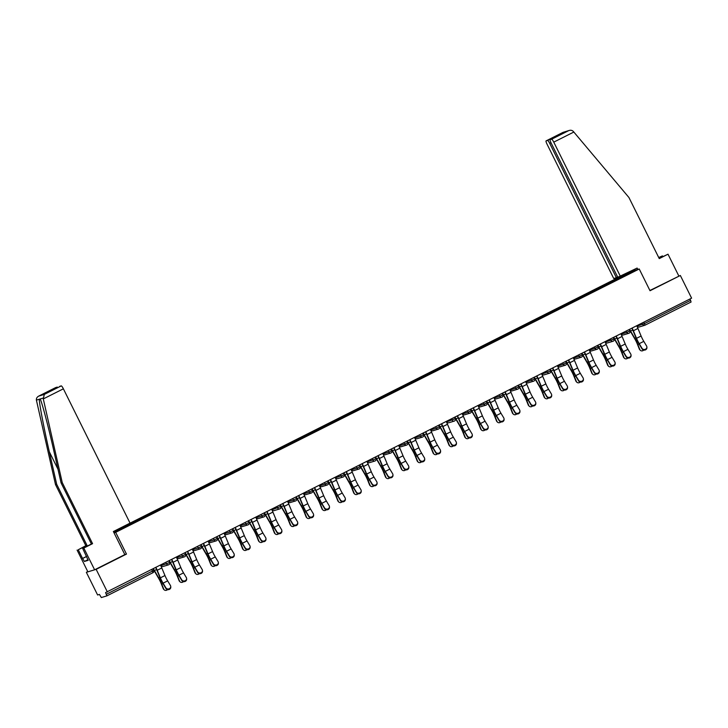 <?xml version="1.0" encoding="UTF-8"?>
<svg xmlns="http://www.w3.org/2000/svg" width="728" height="728" viewBox="0 0 728 728"><rect width="100%" height="100%" fill="white"/><g stroke="black" fill="none" stroke-linecap="round" stroke-linejoin="round"><path stroke-width="1.09" d="M87.77 571.598L86.35 572.308L97.607 594.985L99.436 594.43L101.329 597.552L106.87 595.877L105.578 592.574L691.6 298.161L680.343 275.484L649.904 290.49M86.35 572.308L96.151 569.341L126.472 554.09L115.67 532.341L639.23 268.987L629.429 271.954L113.377 531.54L130.048 523.123L63.382 388.816L43.298 398.917L44.308 394.403L61.252 385.886A3.467 0.61 63.3 0 1 63.382 388.816M115.67 532.341L114.023 532.841M113.823 532.441L141.041 519.046M113.632 532.05L137.101 520.147L137.446 520.857M138.02 520.565L137.101 520.147M137.61 519.992L152.971 512.157L153.317 512.867M153.899 512.585L152.971 512.157M153.481 512.002L168.841 504.176L169.187 504.886M169.77 504.595L168.841 504.176M169.351 504.022L184.712 496.196L185.067 496.905M185.64 496.614L184.712 496.196M185.221 496.041L200.582 488.206L200.937 488.916M201.51 488.634L200.582 488.206M201.092 488.051L216.453 480.225L216.808 480.935M217.381 480.644L216.453 480.225M216.962 480.07L232.323 472.245L232.678 472.954M233.251 472.663L232.323 472.245M232.833 472.09L248.193 464.255L248.548 464.964M249.122 464.682L248.193 464.255M248.703 464.109L264.064 456.274L264.419 456.984M264.992 456.693L264.064 456.274M264.582 456.119L279.943 448.293L280.289 449.003M280.871 448.712L279.943 448.293M280.453 448.139L295.814 440.313L296.159 441.013M296.742 440.731L295.814 440.313M296.323 440.158L311.684 432.323L312.039 433.033M312.612 432.741L311.684 432.323M312.194 432.168L327.555 424.342L327.909 425.052M328.483 424.761L327.555 424.342M328.064 424.187L343.425 416.361L343.78 417.071M344.353 416.78L343.425 416.361M343.935 416.207L359.295 408.372L359.65 409.081M360.224 408.79L359.295 408.372M359.805 408.217L375.166 400.391L375.521 401.101M376.094 400.81L375.166 400.391M375.675 400.236L391.036 392.41L391.391 393.12M391.964 392.829L391.036 392.41M391.546 392.256L406.916 384.42L407.261 385.13M407.835 384.839L406.916 384.42M407.425 384.266L422.786 376.44L423.132 377.149M423.714 376.858L422.786 376.44M423.296 376.285L438.656 368.459L439.002 369.169M439.585 368.878L438.656 368.459M439.166 368.304L454.527 360.469L454.882 361.179M455.455 360.888L454.527 360.469M455.036 360.315L470.397 352.489L470.752 353.198M471.325 352.907L470.397 352.489M470.907 352.334L486.268 344.508L486.623 345.218M487.196 344.926L486.268 344.508M486.777 344.353L502.138 336.518L502.493 337.228M503.066 336.946L502.138 336.518M502.648 336.363L518.008 328.537L518.363 329.247M518.937 328.956L518.008 328.537M518.518 328.383L533.879 320.557L534.234 321.266M534.807 320.975L533.879 320.557M534.388 320.402L549.758 312.567L550.104 313.277M550.687 312.995L549.758 312.567M550.268 312.412L565.629 304.586L565.975 305.296M566.557 305.005L565.629 304.586M566.138 304.431L581.499 296.605L581.854 297.315M582.427 297.024L581.499 296.605M582.009 296.451L597.37 288.616L597.724 289.325M598.298 289.043L597.37 288.616M597.879 288.461L613.24 280.635L613.595 281.345M614.168 281.054L613.24 280.635M613.75 280.48L630.284 272.163L633.697 271.135L617.189 279.534M141.014 518.955L617.162 279.452M144.18 517.371L143.816 516.871M160.051 509.382L159.687 508.881M175.921 501.401L175.557 500.9M191.792 493.42L191.428 492.92M207.662 485.43L207.298 484.93M223.532 477.45L223.168 476.949M239.403 469.469L239.039 468.969M255.273 461.479L254.909 460.979M271.144 453.499L270.78 452.998M287.023 445.518L286.659 445.017M302.894 437.528L302.529 437.028M318.764 429.547L318.4 429.047M334.634 421.567L334.27 421.066M350.505 413.577L350.141 413.085M366.375 405.596L366.011 405.096M382.246 397.615L381.882 397.115M398.116 389.626L397.752 389.134M413.986 381.645L413.631 381.144M429.866 373.664L429.502 373.164M445.736 365.684L445.372 365.183M461.607 357.694L461.243 357.193M477.477 349.713L477.113 349.213M493.347 341.732L492.983 341.232M509.218 333.743L508.854 333.242M525.088 325.762L524.724 325.261M540.959 317.781L540.595 317.281M556.838 309.791L556.474 309.291M572.709 301.811L572.345 301.31M588.579 293.83L588.215 293.329M604.449 285.84L604.085 285.34M643.825 322.195L644.498 323.56L690.59 300.373L689.917 299.008M690.59 300.373L691.063 302.02L644.981 325.198A1.738 1.711 -106.9 0 1 642.678 324.415L642.032 323.096M630.13 272.927L630.284 272.163M96.151 569.341L107.407 592.019M639.23 268.987L650.022 290.736L680.343 275.484M128.301 525.352L127.937 524.852M126.472 554.09L124.816 554.59L113.368 531.513M646.883 346.938L646.928 347.575A2.603 2.357 175.5 0 1 642.05 348.93L641.996 348.293A2.603 2.357 -4.5 0 0 646.883 346.938A2.603 2.357 -4.5 0 0 646.573 345.991L643.798 341.359A7.753 1.356 63.3 0 1 642.223 338.484A7.753 1.356 63.3 0 1 641.104 336.027L637.946 328.455A9.255 1.611 -116.7 0 0 636.727 325.762M641.996 348.293L639.22 343.661A7.753 1.356 63.3 0 1 637.646 340.786A7.753 1.356 63.3 0 1 636.527 338.329L633.369 330.758A9.255 1.611 -116.7 0 0 632.15 328.064M631.913 328.182A7.753 1.356 63.3 0 1 632.896 330.366L636.054 337.929A9.255 1.611 -116.7 0 0 637.391 340.859A9.255 1.611 -116.7 0 0 639.266 344.299L642.05 348.93M629.647 329.329A7.753 1.356 -116.7 0 0 630.594 331.058L634.798 338.311A9.255 1.611 63.3 0 1 636.336 341.177A9.255 1.611 63.3 0 1 637.919 344.708L639.857 349.595A2.603 2.293 134.1 0 0 640.34 350.314L639.83 349.813A2.603 2.293 -45.9 0 1 639.348 349.094L637.41 344.217A7.753 1.356 -116.7 0 0 636.081 341.259A7.753 1.356 -116.7 0 0 634.789 338.857L630.585 331.604A9.255 1.611 63.3 0 1 629.411 329.447M640.34 350.314A2.603 2.293 134.1 0 0 643.752 350.086M662.789 256.593L662.444 255.892L658.813 257.712M662.444 255.892L658.722 257.53M620.438 276.449L553.762 142.142A3.467 0.61 -116.7 0 0 551.633 139.212L550.15 139.667A3.467 0.61 -116.7 0 0 550.131 139.667A3.467 0.61 -116.7 0 0 551.096 142.943L617.772 277.259L637.127 268.059L637.801 269.424M551.633 139.212L568.577 130.694C570.434 129.948 571.999 130.176 573.282 131.386L628.928 197.506L659.259 258.604L668.013 254.199L659.168 258.422M668.013 254.199L678.805 275.948M547.574 140.44L546.091 140.895A3.467 0.61 -116.7 0 0 546.073 140.895A3.467 0.61 -116.7 0 0 547.047 144.18L613.713 278.487L616.379 277.677L549.713 143.371A3.467 0.61 -116.7 0 0 547.574 140.44L559.787 134.298L558.813 135.299M617.663 277.031L616.379 277.677M563.026 132.369L569.214 130.448L563.026 132.369L546.091 140.895L563.108 132.332M87.906 559.705L84.421 561.461L88.206 560.314L82.664 548.412L91.41 544.007L61.079 482.91L53.726 450.414C48.558 427.309 41.815 401.719 40.167 398.971L39.321 399.226C39.048 402.548 44.026 428.683 49.313 451.751L56.675 484.247L86.996 545.345L78.251 549.749L82.564 558.449L86.632 556.401M61.079 482.91L62.235 482.564L92.565 543.661L83.82 548.057L94.613 569.806L124.825 554.609M43.298 398.917L62.235 482.564M82.664 548.412L83.82 548.057M91.41 544.007L92.565 543.661M55.665 387.578A3.467 0.61 63.3 0 1 55.683 387.569A3.467 0.61 63.3 0 1 55.701 387.569L57.194 387.114A3.467 0.61 63.3 0 1 57.649 387.396M84.421 561.461L82.564 558.449M44.308 394.403L38.648 396.141L55.683 387.569L38.766 396.087C37.01 397.042 36.218 398.38 36.4 400.109L55.51 484.602L85.84 545.7L78.251 549.749M77.095 550.095L87.888 571.844L94.613 569.806M85.84 545.7L86.996 545.345M55.51 484.602L56.675 484.247M59.742 386.341L59.76 386.331A3.467 0.61 63.3 0 1 59.76 386.331A3.467 0.61 63.3 0 1 59.742 386.341L61.252 385.886M43.089 398.089L36.4 400.109M86.65 556.456L82.883 558.349M47.802 392.346L44.981 393.257L57.194 387.114M631.012 354.918L631.058 355.555A2.603 2.357 175.5 0 1 626.18 356.911L626.125 356.274A2.603 2.357 -4.5 0 0 631.012 354.918A2.603 2.357 -4.5 0 0 630.703 353.972L627.927 349.349A7.753 1.356 63.3 0 1 626.353 346.464A7.753 1.356 63.3 0 1 625.234 344.007L622.076 336.445A9.255 1.611 -116.7 0 0 620.857 333.752M626.125 356.274L623.35 351.651A7.753 1.356 63.3 0 1 621.776 348.767A7.753 1.356 63.3 0 1 620.656 346.319L617.499 338.748A9.255 1.611 -116.7 0 0 616.279 336.054M616.043 336.172A7.753 1.356 63.3 0 1 617.025 338.347L620.183 345.918A9.255 1.611 -116.7 0 0 621.521 348.839A9.255 1.611 -116.7 0 0 623.395 352.288L626.18 356.911M615.142 362.908L615.187 363.545A2.603 2.357 175.5 0 1 610.301 364.901L610.255 364.264A2.603 2.357 -4.5 0 0 615.142 362.908A2.603 2.357 -4.5 0 0 614.832 361.962L612.057 357.33A7.753 1.356 63.3 0 1 610.483 354.445A7.753 1.356 63.3 0 1 609.363 351.997L606.206 344.426A9.255 1.611 -116.7 0 0 604.986 341.732M610.255 364.264L607.48 359.632A7.753 1.356 63.3 0 1 605.905 356.747A7.753 1.356 63.3 0 1 604.786 354.299L601.628 346.728A9.255 1.611 -116.7 0 0 600.4 344.035M600.172 344.153A7.753 1.356 63.3 0 1 601.155 346.328L604.313 353.899A9.255 1.611 -116.7 0 0 605.65 356.829A9.255 1.611 -116.7 0 0 607.525 360.269L610.301 364.901M599.262 370.889L599.317 371.526A2.603 2.357 175.5 0 1 594.43 372.882L594.385 372.245A2.603 2.357 -4.5 0 0 599.262 370.889A2.603 2.357 -4.5 0 0 598.962 369.942L596.187 365.31A7.753 1.356 63.3 0 1 594.612 362.426A7.753 1.356 63.3 0 1 593.493 359.978L590.335 352.407A9.255 1.611 -116.7 0 0 589.107 349.713M594.385 372.245L591.6 367.613A7.753 1.356 63.3 0 1 590.035 364.737A7.753 1.356 63.3 0 1 588.916 362.28L585.758 354.709A9.255 1.611 -116.7 0 0 584.529 352.015M584.293 352.134A7.753 1.356 63.3 0 1 585.285 354.318L588.442 361.88A9.255 1.611 -116.7 0 0 589.78 364.81A9.255 1.611 -116.7 0 0 591.655 368.25L594.43 372.882M583.392 378.869L583.447 379.506A2.603 2.357 175.5 0 1 578.56 380.862L578.514 380.225A2.603 2.357 -4.5 0 0 583.392 378.869A2.603 2.357 -4.5 0 0 583.092 377.923L580.307 373.3A7.753 1.356 63.3 0 1 578.742 370.416A7.753 1.356 63.3 0 1 577.623 367.959L574.465 360.396A9.255 1.611 -116.7 0 0 573.236 357.703M578.514 380.225L575.73 375.603A7.753 1.356 63.3 0 1 574.165 372.718A7.753 1.356 63.3 0 1 573.036 370.261L569.888 362.699A9.255 1.611 -116.7 0 0 568.659 360.005M568.422 360.123A7.753 1.356 63.3 0 1 569.414 362.298L572.563 369.87A9.255 1.611 -116.7 0 0 573.91 372.791A9.255 1.611 -116.7 0 0 575.784 376.24L578.56 380.862M567.521 386.859L567.576 387.496A2.603 2.357 175.5 0 1 562.689 388.852L562.644 388.215A2.603 2.357 -4.5 0 0 567.521 386.859A2.603 2.357 -4.5 0 0 567.221 385.913L564.437 381.281A7.753 1.356 63.3 0 1 562.871 378.396A7.753 1.356 63.3 0 1 561.743 375.948L558.594 368.377A9.255 1.611 -116.7 0 0 557.366 365.684M562.644 388.215L559.859 383.583A7.753 1.356 63.3 0 1 558.294 380.699A7.753 1.356 63.3 0 1 557.166 378.251L554.017 370.679A9.255 1.611 -116.7 0 0 552.789 367.986M552.552 368.104A7.753 1.356 63.3 0 1 553.544 370.279L556.692 377.85A9.255 1.611 -116.7 0 0 558.039 380.78A9.255 1.611 -116.7 0 0 559.914 384.22L562.689 388.852M613.777 337.31A7.753 1.356 -116.7 0 0 614.723 339.048L618.927 346.3A9.255 1.611 63.3 0 1 620.465 349.167A9.255 1.611 63.3 0 1 622.049 352.698L623.987 357.575A2.603 2.293 134.1 0 0 624.469 358.294L623.96 357.794A2.603 2.293 -45.9 0 1 623.477 357.075L621.539 352.197A7.753 1.356 -116.7 0 0 620.211 349.24A7.753 1.356 -116.7 0 0 618.918 346.837L614.714 339.585A9.255 1.611 63.3 0 1 613.54 337.428M624.469 358.294A2.603 2.293 134.1 0 0 627.873 358.067M597.897 345.29A7.753 1.356 -116.7 0 0 598.853 347.029L603.057 354.281A9.255 1.611 63.3 0 1 604.595 357.148A9.255 1.611 63.3 0 1 606.178 360.679L608.117 365.556A2.603 2.293 134.1 0 0 608.599 366.275L608.08 365.784A2.603 2.293 -45.9 0 1 607.607 365.065L605.66 360.178A7.753 1.356 -116.7 0 0 604.34 357.221A7.753 1.356 -116.7 0 0 603.048 354.827L598.844 347.575A9.255 1.611 63.3 0 1 597.67 345.409M608.599 366.275A2.603 2.293 134.1 0 0 612.002 366.048M582.027 353.28A7.753 1.356 -116.7 0 0 582.982 355.009L587.187 362.262A9.255 1.611 63.3 0 1 588.715 365.128A9.255 1.611 63.3 0 1 590.308 368.659L592.246 373.546A2.603 2.293 134.1 0 0 592.729 374.265L592.21 373.764A2.603 2.293 -45.9 0 1 591.737 373.045L589.789 368.168A7.753 1.356 -116.7 0 0 588.461 365.21A7.753 1.356 -116.7 0 0 587.178 362.808L582.973 355.555A9.255 1.611 63.3 0 1 581.799 353.399M592.729 374.265A2.603 2.293 134.1 0 0 596.132 374.037M566.157 361.261A7.753 1.356 -116.7 0 0 567.112 362.999L571.307 370.243A9.255 1.611 63.3 0 1 572.845 373.118A9.255 1.611 63.3 0 1 574.438 376.649L576.376 381.527A2.603 2.293 134.1 0 0 576.858 382.246L576.339 381.745A2.603 2.293 -45.9 0 1 575.866 381.026L573.919 376.149A7.753 1.356 -116.7 0 0 572.59 373.191A7.753 1.356 -116.7 0 0 571.307 370.789L567.103 363.536A9.255 1.611 63.3 0 1 565.92 361.379M576.858 382.246A2.603 2.293 134.1 0 0 580.261 382.018M550.286 369.242A7.753 1.356 -116.7 0 0 551.233 370.98L555.437 378.232A9.255 1.611 63.3 0 1 556.975 381.099A9.255 1.611 63.3 0 1 558.558 384.63L560.505 389.507A2.603 2.293 134.1 0 0 560.979 390.226L560.469 389.735A2.603 2.293 -45.9 0 1 559.996 389.016L558.048 384.129A7.753 1.356 -116.7 0 0 556.72 381.172A7.753 1.356 -116.7 0 0 555.437 378.769L551.233 371.526A9.255 1.611 63.3 0 1 550.05 369.36M560.979 390.226A2.603 2.293 134.1 0 0 564.391 389.999M551.651 394.84L551.706 395.477A2.603 2.357 175.5 0 1 546.819 396.833L546.764 396.196A2.603 2.357 -4.5 0 0 551.651 394.84A2.603 2.357 -4.5 0 0 551.351 393.894L548.566 389.262A7.753 1.356 63.3 0 1 547.001 386.377A7.753 1.356 63.3 0 1 545.873 383.929L542.724 376.358A9.255 1.611 -116.7 0 0 541.495 373.664M546.764 396.196L543.989 391.564A7.753 1.356 63.3 0 1 542.415 388.688A7.753 1.356 63.3 0 1 541.295 386.231L538.138 378.66A9.255 1.611 -116.7 0 0 536.918 375.966M536.682 376.085A7.753 1.356 63.3 0 1 537.673 378.26L540.822 385.831A9.255 1.611 -116.7 0 0 542.16 388.761A9.255 1.611 -116.7 0 0 544.043 392.201L546.819 396.833M534.416 377.231A7.753 1.356 -116.7 0 0 535.362 378.96L539.566 386.213A9.255 1.611 63.3 0 1 541.104 389.08A9.255 1.611 63.3 0 1 542.688 392.61L544.635 397.497A2.603 2.293 134.1 0 0 545.108 398.216L544.599 397.716A2.603 2.293 -45.9 0 1 544.116 396.997L542.178 392.119A7.753 1.356 -116.7 0 0 540.849 389.161A7.753 1.356 -116.7 0 0 539.566 386.759L535.362 379.506A9.255 1.611 63.3 0 1 534.179 377.35M545.108 398.216A2.603 2.293 134.1 0 0 548.521 397.989M535.781 402.821L535.826 403.458A2.603 2.357 175.5 0 1 530.949 404.814L530.894 404.176A2.603 2.357 -4.5 0 0 535.781 402.821A2.603 2.357 -4.5 0 0 535.471 401.874L532.696 397.251A7.753 1.356 63.3 0 1 531.121 394.367A7.753 1.356 63.3 0 1 530.002 391.91L526.845 384.348A9.255 1.611 -116.7 0 0 525.625 381.654M530.894 404.176L528.119 399.554A7.753 1.356 63.3 0 1 526.544 396.669A7.753 1.356 63.3 0 1 525.425 394.212L522.267 386.65A9.255 1.611 -116.7 0 0 521.048 383.956M520.811 384.075A7.753 1.356 63.3 0 1 521.794 386.25L524.952 393.821A9.255 1.611 -116.7 0 0 526.289 396.742A9.255 1.611 -116.7 0 0 528.173 400.191L530.949 404.814M518.545 385.212A7.753 1.356 -116.7 0 0 519.492 386.941L523.696 394.194A9.255 1.611 63.3 0 1 525.234 397.069A9.255 1.611 63.3 0 1 526.817 400.6L528.765 405.478A2.603 2.293 134.1 0 0 529.238 406.197L528.728 405.696A2.603 2.293 -45.9 0 1 528.246 404.977L526.308 400.1A7.753 1.356 -116.7 0 0 524.979 397.142A7.753 1.356 -116.7 0 0 523.696 394.74L519.492 387.487A9.255 1.611 63.3 0 1 518.309 385.33M529.238 406.197A2.603 2.293 134.1 0 0 532.65 405.969M519.91 410.81L519.956 411.447A2.603 2.357 175.5 0 1 515.078 412.803L515.024 412.166A2.603 2.357 -4.5 0 0 519.91 410.81A2.603 2.357 -4.5 0 0 519.601 409.864L516.825 405.232A7.753 1.356 63.3 0 1 515.251 402.347A7.753 1.356 63.3 0 1 514.132 399.899L510.974 392.328A9.255 1.611 -116.7 0 0 509.755 389.635M515.024 412.166L512.248 407.534A7.753 1.356 63.3 0 1 510.674 404.65A7.753 1.356 63.3 0 1 509.555 402.202L506.397 394.631A9.255 1.611 -116.7 0 0 505.177 391.937M504.941 392.055A7.753 1.356 63.3 0 1 505.924 394.23L509.081 401.801A9.255 1.611 -116.7 0 0 510.419 404.732A9.255 1.611 -116.7 0 0 512.294 408.171L515.078 412.803M502.675 393.193A7.753 1.356 -116.7 0 0 503.621 394.931L507.825 402.184A9.255 1.611 63.3 0 1 509.363 405.05A9.255 1.611 63.3 0 1 510.947 408.581L512.894 413.459A2.603 2.293 134.1 0 0 513.367 414.177L512.858 413.686A2.603 2.293 -45.9 0 1 512.375 412.967L510.437 408.08A7.753 1.356 -116.7 0 0 509.109 405.123A7.753 1.356 -116.7 0 0 507.816 402.721L503.621 395.468A9.255 1.611 63.3 0 1 502.438 393.311M513.367 414.177A2.603 2.293 134.1 0 0 516.78 413.95M504.04 418.791L504.085 419.428A2.603 2.357 175.5 0 1 499.208 420.784L499.153 420.147A2.603 2.357 -4.5 0 0 504.04 418.791A2.603 2.357 -4.5 0 0 503.73 417.845L500.955 413.213A7.753 1.356 63.3 0 1 499.381 410.328A7.753 1.356 63.3 0 1 498.261 407.88L495.104 400.309A9.255 1.611 -116.7 0 0 493.884 397.615M499.153 420.147L496.378 415.515A7.753 1.356 63.3 0 1 494.803 412.63A7.753 1.356 63.3 0 1 493.684 410.183L490.526 402.611A9.255 1.611 -116.7 0 0 489.307 399.918M489.07 400.036A7.753 1.356 63.3 0 1 490.053 402.211L493.211 409.782A9.255 1.611 -116.7 0 0 494.549 412.712A9.255 1.611 -116.7 0 0 496.423 416.152L499.208 420.784M486.805 401.183A7.753 1.356 -116.7 0 0 487.751 402.912L491.955 410.164A9.255 1.611 63.3 0 1 493.493 413.031A9.255 1.611 63.3 0 1 495.076 416.562L497.015 421.448A2.603 2.293 134.1 0 0 497.497 422.158L496.987 421.667A2.603 2.293 -45.9 0 1 496.505 420.948L494.567 416.07A7.753 1.356 -116.7 0 0 493.238 413.113A7.753 1.356 -116.7 0 0 491.946 410.71L487.742 403.458A9.255 1.611 63.3 0 1 486.568 401.301M497.497 422.158A2.603 2.293 134.1 0 0 500.9 421.94M488.17 426.772L488.215 427.409A2.603 2.357 175.5 0 1 483.328 428.765L483.283 428.128A2.603 2.357 -4.5 0 0 488.17 426.772A2.603 2.357 -4.5 0 0 487.86 425.825L485.085 421.203A7.753 1.356 63.3 0 1 483.51 418.318A7.753 1.356 63.3 0 1 482.391 415.861L479.233 408.29A9.255 1.611 -116.7 0 0 478.014 405.596M483.283 428.128L480.507 423.505A7.753 1.356 63.3 0 1 478.933 420.62A7.753 1.356 63.3 0 1 477.814 418.163L474.656 410.601A9.255 1.611 -116.7 0 0 473.428 407.908M473.2 408.026A7.753 1.356 63.3 0 1 474.183 410.201L477.34 417.772A9.255 1.611 -116.7 0 0 478.678 420.693A9.255 1.611 -116.7 0 0 480.553 424.142L483.328 428.765M470.934 409.163A7.753 1.356 -116.7 0 0 471.88 410.892L476.085 418.145A9.255 1.611 63.3 0 1 477.623 421.021A9.255 1.611 63.3 0 1 479.206 424.551L481.144 429.429A2.603 2.293 134.1 0 0 481.627 430.148L481.117 429.647A2.603 2.293 -45.9 0 1 480.635 428.929L478.696 424.051A7.753 1.356 -116.7 0 0 477.368 421.093A7.753 1.356 -116.7 0 0 476.076 418.691L471.871 411.438A9.255 1.611 63.3 0 1 470.697 409.282M481.627 430.148A2.603 2.293 134.1 0 0 485.03 429.92M472.29 434.762L472.345 435.399A2.603 2.357 175.5 0 1 467.458 436.755L467.412 436.118A2.603 2.357 -4.5 0 0 472.29 434.762A2.603 2.357 -4.5 0 0 471.99 433.815L469.214 429.183A7.753 1.356 63.3 0 1 467.64 426.299A7.753 1.356 63.3 0 1 466.521 423.851L463.363 416.279A9.255 1.611 -116.7 0 0 462.134 413.586M467.412 436.118L464.637 431.486A7.753 1.356 63.3 0 1 463.063 428.601A7.753 1.356 63.3 0 1 461.943 426.153L458.786 418.582A9.255 1.611 -116.7 0 0 457.557 415.888M457.33 416.007A7.753 1.356 63.3 0 1 458.312 418.181L461.47 425.753A9.255 1.611 -116.7 0 0 462.808 428.683A9.255 1.611 -116.7 0 0 464.682 432.123L467.458 436.755M455.055 417.144A7.753 1.356 -116.7 0 0 456.01 418.882L460.214 426.135A9.255 1.611 63.3 0 1 461.752 429.001A9.255 1.611 63.3 0 1 463.336 432.532L465.274 437.41A2.603 2.293 134.1 0 0 465.756 438.129L465.238 437.637A2.603 2.293 -45.9 0 1 464.764 436.918L462.817 432.032A7.753 1.356 -116.7 0 0 461.497 429.074A7.753 1.356 -116.7 0 0 460.205 426.672L456.001 419.419A9.255 1.611 63.3 0 1 454.827 417.262M465.756 438.129A2.603 2.293 134.1 0 0 469.16 437.901M456.42 442.742L456.474 443.379A2.603 2.357 175.5 0 1 451.588 444.735L451.542 444.098A2.603 2.357 -4.5 0 0 456.42 442.742A2.603 2.357 -4.5 0 0 456.119 441.796L453.344 437.164A7.753 1.356 63.3 0 1 451.769 434.279A7.753 1.356 63.3 0 1 450.65 431.831L447.493 424.26A9.255 1.611 -116.7 0 0 446.264 421.567M451.542 444.098L448.757 439.466A7.753 1.356 63.3 0 1 447.192 436.582A7.753 1.356 63.3 0 1 446.064 434.134L442.915 426.562A9.255 1.611 -116.7 0 0 441.687 423.869M441.45 423.987A7.753 1.356 63.3 0 1 442.442 426.162L445.6 433.733A9.255 1.611 -116.7 0 0 446.937 436.664A9.255 1.611 -116.7 0 0 448.812 440.103L451.588 444.735M439.184 425.125A7.753 1.356 -116.7 0 0 440.14 426.863L444.335 434.115A9.255 1.611 63.3 0 1 445.873 436.982A9.255 1.611 63.3 0 1 447.465 440.513L449.404 445.399A2.603 2.293 134.1 0 0 449.886 446.109L449.367 445.618A2.603 2.293 -45.9 0 1 448.894 444.899L446.947 440.021A7.753 1.356 -116.7 0 0 445.618 437.064A7.753 1.356 -116.7 0 0 444.335 434.661L440.131 427.409A9.255 1.611 63.3 0 1 438.957 425.243M449.886 446.109A2.603 2.293 134.1 0 0 453.289 445.891M440.549 450.723L440.604 451.36A2.603 2.357 175.5 0 1 435.717 452.716L435.672 452.079A2.603 2.357 -4.5 0 0 440.549 450.723A2.603 2.357 -4.5 0 0 440.249 449.777L437.464 445.154A7.753 1.356 63.3 0 1 435.899 442.269A7.753 1.356 63.3 0 1 434.771 439.812L431.622 432.241A9.255 1.611 -116.7 0 0 430.394 429.547M435.672 452.079L432.887 447.456A7.753 1.356 63.3 0 1 431.322 444.571A7.753 1.356 63.3 0 1 430.193 442.114L427.045 434.552A9.255 1.611 -116.7 0 0 425.816 431.859M425.58 431.968A7.753 1.356 63.3 0 1 426.572 434.152L429.72 441.723A9.255 1.611 -116.7 0 0 431.067 444.644A9.255 1.611 -116.7 0 0 432.942 448.093L435.717 452.716M423.314 433.115A7.753 1.356 -116.7 0 0 424.269 434.844L428.464 442.096A9.255 1.611 63.3 0 1 430.002 444.963A9.255 1.611 63.3 0 1 431.586 448.494L433.533 453.38A2.603 2.293 134.1 0 0 434.015 454.099L433.497 453.599A2.603 2.293 -45.9 0 1 433.024 452.88L431.076 448.002A7.753 1.356 -116.7 0 0 429.748 445.045A7.753 1.356 -116.7 0 0 428.464 442.642L424.26 435.389A9.255 1.611 63.3 0 1 423.077 433.233M434.015 454.099A2.603 2.293 134.1 0 0 437.419 453.872M424.679 458.713L424.733 459.35A2.603 2.357 175.5 0 1 419.847 460.706L419.792 460.069A2.603 2.357 -4.5 0 0 424.679 458.713A2.603 2.357 -4.5 0 0 424.379 457.757L421.594 453.135A7.753 1.356 63.3 0 1 420.029 450.25A7.753 1.356 63.3 0 1 418.9 447.802L415.752 440.231A9.255 1.611 -116.7 0 0 414.523 437.537M419.792 460.069L417.017 455.437A7.753 1.356 63.3 0 1 415.451 452.552A7.753 1.356 63.3 0 1 414.323 450.104L411.174 442.533A9.255 1.611 -116.7 0 0 409.946 439.839M409.709 439.958A7.753 1.356 63.3 0 1 410.701 442.133L413.85 449.704A9.255 1.611 -116.7 0 0 415.188 452.634A9.255 1.611 -116.7 0 0 417.071 456.074L419.847 460.706M407.443 441.095A7.753 1.356 -116.7 0 0 408.39 442.833L412.594 450.086A9.255 1.611 63.3 0 1 414.132 452.953A9.255 1.611 63.3 0 1 415.715 456.483L417.663 461.361A2.603 2.293 134.1 0 0 418.136 462.08L417.626 461.579A2.603 2.293 -45.9 0 1 417.153 460.87L415.206 455.983A7.753 1.356 -116.7 0 0 413.877 453.025A7.753 1.356 -116.7 0 0 412.594 450.623L408.39 443.37A9.255 1.611 63.3 0 1 407.207 441.214M418.136 462.08A2.603 2.293 134.1 0 0 421.548 461.852M408.808 466.694L408.863 467.33A2.603 2.357 175.5 0 1 403.976 468.686L403.922 468.049A2.603 2.357 -4.5 0 0 408.808 466.694A2.603 2.357 -4.5 0 0 408.499 465.747L405.724 461.115A7.753 1.356 63.3 0 1 404.149 458.231A7.753 1.356 63.3 0 1 403.03 455.783L399.881 448.211A9.255 1.611 -116.7 0 0 398.653 445.518M403.922 468.049L401.146 463.418A7.753 1.356 63.3 0 1 399.572 460.533A7.753 1.356 63.3 0 1 398.453 458.085L395.295 450.514A9.255 1.611 -116.7 0 0 394.076 447.82M393.839 447.938A7.753 1.356 63.3 0 1 394.822 450.113L397.979 457.685A9.255 1.611 -116.7 0 0 399.317 460.615A9.255 1.611 -116.7 0 0 401.201 464.055L403.976 468.686M391.573 449.076A7.753 1.356 -116.7 0 0 392.519 450.814L396.724 458.067A9.255 1.611 63.3 0 1 398.262 460.933A9.255 1.611 63.3 0 1 399.845 464.464L401.792 469.351A2.603 2.293 134.1 0 0 402.266 470.06L401.756 469.569A2.603 2.293 -45.9 0 1 401.274 468.85L399.335 463.973A7.753 1.356 -116.7 0 0 398.007 461.015A7.753 1.356 -116.7 0 0 396.724 458.613L392.519 451.36A9.255 1.611 63.3 0 1 391.336 449.194M402.266 470.06A2.603 2.293 134.1 0 0 405.678 469.842M392.938 474.674L392.984 475.311A2.603 2.357 175.5 0 1 388.106 476.667L388.051 476.03A2.603 2.357 -4.5 0 0 392.938 474.674A2.603 2.357 -4.5 0 0 392.629 473.728L389.853 469.096A7.753 1.356 63.3 0 1 388.279 466.22A7.753 1.356 63.3 0 1 387.159 463.763L384.002 456.192A9.255 1.611 -116.7 0 0 382.782 453.499M388.051 476.03L385.276 471.407A7.753 1.356 63.3 0 1 383.702 468.523A7.753 1.356 63.3 0 1 382.582 466.066L379.425 458.494A9.255 1.611 -116.7 0 0 378.205 455.801M377.969 455.919A7.753 1.356 63.3 0 1 378.951 458.103L382.109 465.674A9.255 1.611 -116.7 0 0 383.447 468.595A9.255 1.611 -116.7 0 0 385.321 472.044L388.106 476.667M375.703 457.066A7.753 1.356 -116.7 0 0 376.649 458.795L380.853 466.047A9.255 1.611 63.3 0 1 382.391 468.914A9.255 1.611 63.3 0 1 383.974 472.445L385.922 477.331A2.603 2.293 134.1 0 0 386.395 478.05L385.886 477.55A2.603 2.293 -45.9 0 1 385.403 476.831L383.465 471.953A7.753 1.356 -116.7 0 0 382.136 468.996A7.753 1.356 -116.7 0 0 380.844 466.593L376.649 459.341A9.255 1.611 63.3 0 1 375.466 457.184M386.395 478.05A2.603 2.293 134.1 0 0 389.808 477.823M377.068 482.664L377.113 483.292A2.603 2.357 175.5 0 1 372.236 484.648L372.181 484.02A2.603 2.357 -4.5 0 0 377.068 482.664A2.603 2.357 -4.5 0 0 376.758 481.709L373.983 477.086A7.753 1.356 63.3 0 1 372.408 474.201A7.753 1.356 63.3 0 1 371.289 471.753L368.131 464.182A9.255 1.611 -116.7 0 0 366.912 461.488M372.181 484.02L369.405 479.388A7.753 1.356 63.3 0 1 367.831 476.503A7.753 1.356 63.3 0 1 366.712 474.055L363.554 466.484A9.255 1.611 -116.7 0 0 362.335 463.791M362.098 463.909A7.753 1.356 63.3 0 1 363.081 466.084L366.239 473.655A9.255 1.611 -116.7 0 0 367.576 476.585A9.255 1.611 -116.7 0 0 369.451 480.025L372.236 484.648M359.832 465.046A7.753 1.356 -116.7 0 0 360.779 466.785L364.983 474.037A9.255 1.611 63.3 0 1 366.521 476.904A9.255 1.611 63.3 0 1 368.104 480.435L370.051 485.312A2.603 2.293 134.1 0 0 370.525 486.031L370.015 485.53A2.603 2.293 -45.9 0 1 369.533 484.821L367.594 479.934A7.753 1.356 -116.7 0 0 366.266 476.976A7.753 1.356 -116.7 0 0 364.974 474.574L360.779 467.321A9.255 1.611 63.3 0 1 359.596 465.165M370.525 486.031A2.603 2.293 134.1 0 0 373.937 485.804M361.197 490.645L361.243 491.282A2.603 2.357 175.5 0 1 356.365 492.638L356.311 492.001A2.603 2.357 -4.5 0 0 361.197 490.645A2.603 2.357 -4.5 0 0 360.888 489.698L358.112 485.066A7.753 1.356 63.3 0 1 356.538 482.182A7.753 1.356 63.3 0 1 355.419 479.734L352.261 472.163A9.255 1.611 -116.7 0 0 351.042 469.469M356.311 492.001L353.535 487.369A7.753 1.356 63.3 0 1 351.961 484.484A7.753 1.356 63.3 0 1 350.841 482.036L347.684 474.465A9.255 1.611 -116.7 0 0 346.464 471.771M346.228 471.89A7.753 1.356 63.3 0 1 347.211 474.065L350.368 481.636A9.255 1.611 -116.7 0 0 351.706 484.566A9.255 1.611 -116.7 0 0 353.581 488.006L356.365 492.638M343.962 473.027A7.753 1.356 -116.7 0 0 344.908 474.765L349.112 482.018A9.255 1.611 63.3 0 1 350.65 484.884A9.255 1.611 63.3 0 1 352.234 488.415L354.172 493.302A2.603 2.293 134.1 0 0 354.654 494.012L354.145 493.52A2.603 2.293 -45.9 0 1 353.662 492.801L351.724 487.924A7.753 1.356 -116.7 0 0 350.396 484.966A7.753 1.356 -116.7 0 0 349.103 482.564L344.899 475.311A9.255 1.611 63.3 0 1 343.725 473.145M354.654 494.012A2.603 2.293 134.1 0 0 358.058 493.793M345.327 498.625L345.372 499.262A2.603 2.357 175.5 0 1 340.486 500.618L340.44 499.981A2.603 2.357 -4.5 0 0 345.327 498.625A2.603 2.357 -4.5 0 0 345.017 497.679L342.242 493.047A7.753 1.356 63.3 0 1 340.668 490.171A7.753 1.356 63.3 0 1 339.548 487.715L336.391 480.143A9.255 1.611 -116.7 0 0 335.171 477.45M340.44 499.981L337.665 495.359A7.753 1.356 63.3 0 1 336.09 492.474A7.753 1.356 63.3 0 1 334.971 490.017L331.813 482.446A9.255 1.611 -116.7 0 0 330.585 479.752M330.357 479.87A7.753 1.356 63.3 0 1 331.34 482.054L334.498 489.616A9.255 1.611 -116.7 0 0 335.836 492.547A9.255 1.611 -116.7 0 0 337.71 495.986L340.486 500.618M328.091 481.017A7.753 1.356 -116.7 0 0 329.038 482.746L333.242 489.999A9.255 1.611 63.3 0 1 334.78 492.865A9.255 1.611 63.3 0 1 336.363 496.396L338.302 501.283A2.603 2.293 134.1 0 0 338.784 502.002L338.274 501.501A2.603 2.293 -45.9 0 1 337.792 500.782L335.845 495.905A7.753 1.356 -116.7 0 0 334.525 492.947A7.753 1.356 -116.7 0 0 333.233 490.545L329.029 483.292A9.255 1.611 63.3 0 1 327.855 481.135M338.784 502.002A2.603 2.293 134.1 0 0 342.187 501.774M329.447 506.606L329.502 507.243A2.603 2.357 175.5 0 1 324.615 508.599L324.57 507.962A2.603 2.357 -4.5 0 0 329.447 506.606A2.603 2.357 -4.5 0 0 329.147 505.66L326.371 501.037A7.753 1.356 63.3 0 1 324.797 498.152A7.753 1.356 63.3 0 1 323.678 495.704L320.52 488.133A9.255 1.611 -116.7 0 0 319.292 485.44M324.57 507.962L321.794 503.339A7.753 1.356 63.3 0 1 320.22 500.455A7.753 1.356 63.3 0 1 319.101 498.007L315.943 490.435A9.255 1.611 -116.7 0 0 314.714 487.742M314.487 487.86A7.753 1.356 63.3 0 1 315.47 490.035L318.627 497.606A9.255 1.611 -116.7 0 0 319.965 500.527A9.255 1.611 -116.7 0 0 321.84 503.976L324.615 508.599M312.212 488.998A7.753 1.356 -116.7 0 0 313.167 490.736L317.372 497.988A9.255 1.611 63.3 0 1 318.9 500.855A9.255 1.611 63.3 0 1 320.493 504.386L322.431 509.263A2.603 2.293 134.1 0 0 322.914 509.982L322.395 509.482A2.603 2.293 -45.9 0 1 321.922 508.772L319.974 503.885A7.753 1.356 -116.7 0 0 318.646 500.928A7.753 1.356 -116.7 0 0 317.363 498.525L313.158 491.273A9.255 1.611 63.3 0 1 311.984 489.116M322.914 509.982A2.603 2.293 134.1 0 0 326.317 509.755M313.577 514.596L313.632 515.233A2.603 2.357 175.5 0 1 308.745 516.589L308.699 515.952A2.603 2.357 -4.5 0 0 313.577 514.596A2.603 2.357 -4.5 0 0 313.277 513.65L310.501 509.018A7.753 1.356 63.3 0 1 308.927 506.133A7.753 1.356 63.3 0 1 307.808 503.685L304.65 496.114A9.255 1.611 -116.7 0 0 303.421 493.42M308.699 515.952L305.915 511.32A7.753 1.356 63.3 0 1 304.349 508.435A7.753 1.356 63.3 0 1 303.221 505.987L300.072 498.416A9.255 1.611 -116.7 0 0 298.844 495.723M298.607 495.841A7.753 1.356 63.3 0 1 299.599 498.016L302.757 505.587A9.255 1.611 -116.7 0 0 304.095 508.517A9.255 1.611 -116.7 0 0 305.969 511.957L308.745 516.589M296.341 496.978A7.753 1.356 -116.7 0 0 297.297 498.716L301.492 505.969A9.255 1.611 63.3 0 1 303.03 508.836A9.255 1.611 63.3 0 1 304.623 512.366L306.561 517.244A2.603 2.293 134.1 0 0 307.043 517.963L306.524 517.471A2.603 2.293 -45.9 0 1 306.051 516.753L304.104 511.866A7.753 1.356 -116.7 0 0 302.775 508.918A7.753 1.356 -116.7 0 0 301.492 506.515L297.288 499.262A9.255 1.611 63.3 0 1 296.105 497.097M307.043 517.963A2.603 2.293 134.1 0 0 310.447 517.735M297.707 522.577L297.761 523.214A2.603 2.357 175.5 0 1 292.874 524.57L292.829 523.933A2.603 2.357 -4.5 0 0 297.707 522.577A2.603 2.357 -4.5 0 0 297.406 521.63L294.622 516.998A7.753 1.356 63.3 0 1 293.056 514.123A7.753 1.356 63.3 0 1 291.928 511.666L288.779 504.095A9.255 1.611 -116.7 0 0 287.551 501.401M292.829 523.933L290.044 519.301A7.753 1.356 63.3 0 1 288.479 516.425A7.753 1.356 63.3 0 1 287.351 513.968L284.202 506.397A9.255 1.611 -116.7 0 0 282.974 503.703M282.737 503.822A7.753 1.356 63.3 0 1 283.729 506.005L286.877 513.568A9.255 1.611 -116.7 0 0 288.224 516.498A9.255 1.611 -116.7 0 0 290.099 519.938L292.874 524.57M280.471 504.968A7.753 1.356 -116.7 0 0 281.418 506.697L285.622 513.95A9.255 1.611 63.3 0 1 287.16 516.816A9.255 1.611 63.3 0 1 288.743 520.347L290.69 525.234A2.603 2.293 134.1 0 0 291.164 525.953L290.654 525.452A2.603 2.293 -45.9 0 1 290.181 524.733L288.233 519.856A7.753 1.356 -116.7 0 0 286.905 516.898A7.753 1.356 -116.7 0 0 285.622 514.496L281.418 507.243A9.255 1.611 63.3 0 1 280.235 505.086M291.164 525.953A2.603 2.293 134.1 0 0 294.576 525.725M281.836 530.557L281.891 531.194A2.603 2.357 175.5 0 1 277.004 532.55L276.949 531.913A2.603 2.357 -4.5 0 0 281.836 530.557A2.603 2.357 -4.5 0 0 281.536 529.611L278.751 524.988A7.753 1.356 63.3 0 1 277.186 522.103A7.753 1.356 63.3 0 1 276.058 519.646L272.909 512.084A9.255 1.611 -116.7 0 0 271.68 509.391M276.949 531.913L274.174 527.29A7.753 1.356 63.3 0 1 272.6 524.406A7.753 1.356 63.3 0 1 271.48 521.958L268.323 514.387A9.255 1.611 -116.7 0 0 267.103 511.693M266.867 511.811A7.753 1.356 63.3 0 1 267.859 513.986L271.007 521.557A9.255 1.611 -116.7 0 0 272.345 524.479A9.255 1.611 -116.7 0 0 274.229 527.927L277.004 532.55M264.601 512.949A7.753 1.356 -116.7 0 0 265.547 514.687L269.751 521.94A9.255 1.611 63.3 0 1 271.289 524.806A9.255 1.611 63.3 0 1 272.873 528.337L274.82 533.215A2.603 2.293 134.1 0 0 275.293 533.933L274.784 533.433A2.603 2.293 -45.9 0 1 274.31 532.723L272.363 527.836A7.753 1.356 -116.7 0 0 271.034 524.879A7.753 1.356 -116.7 0 0 269.751 522.476L265.547 515.224A9.255 1.611 63.3 0 1 264.364 513.067M275.293 533.933A2.603 2.293 134.1 0 0 278.706 533.706M265.966 538.547L266.011 539.184A2.603 2.357 175.5 0 1 261.134 540.54L261.079 539.903A2.603 2.357 -4.5 0 0 265.966 538.547A2.603 2.357 -4.5 0 0 265.656 537.601L262.881 532.969A7.753 1.356 63.3 0 1 261.306 530.084A7.753 1.356 63.3 0 1 260.187 527.636L257.029 520.065A9.255 1.611 -116.7 0 0 255.81 517.371M261.079 539.903L258.304 535.271A7.753 1.356 63.3 0 1 256.729 532.386A7.753 1.356 63.3 0 1 255.61 529.939L252.452 522.367A9.255 1.611 -116.7 0 0 251.233 519.674M250.996 519.792A7.753 1.356 63.3 0 1 251.979 521.967L255.137 529.538A9.255 1.611 -116.7 0 0 256.474 532.468A9.255 1.611 -116.7 0 0 258.358 535.908L261.134 540.54M248.73 520.93A7.753 1.356 -116.7 0 0 249.677 522.668L253.881 529.92A9.255 1.611 63.3 0 1 255.419 532.787A9.255 1.611 63.3 0 1 257.002 536.318L258.95 541.195A2.603 2.293 134.1 0 0 259.423 541.914L258.913 541.423A2.603 2.293 -45.9 0 1 258.431 540.704L256.493 535.817A7.753 1.356 -116.7 0 0 255.164 532.86A7.753 1.356 -116.7 0 0 253.881 530.466L249.677 523.214A9.255 1.611 63.3 0 1 248.494 521.048M259.423 541.914A2.603 2.293 134.1 0 0 262.835 541.687M250.095 546.528L250.141 547.165A2.603 2.357 175.5 0 1 245.263 548.521L245.209 547.884A2.603 2.357 -4.5 0 0 250.095 546.528A2.603 2.357 -4.5 0 0 249.786 545.581L247.01 540.95A7.753 1.356 63.3 0 1 245.436 538.074A7.753 1.356 63.3 0 1 244.317 535.617L241.159 528.046A9.255 1.611 -116.7 0 0 239.94 525.352M245.209 547.884L242.433 543.252A7.753 1.356 63.3 0 1 240.859 540.376A7.753 1.356 63.3 0 1 239.739 537.919L236.582 530.348A9.255 1.611 -116.7 0 0 235.362 527.654M235.126 527.773A7.753 1.356 63.3 0 1 236.109 529.957L239.266 537.519A9.255 1.611 -116.7 0 0 240.604 540.449A9.255 1.611 -116.7 0 0 242.479 543.889L245.263 548.521M232.86 528.919A7.753 1.356 -116.7 0 0 233.806 530.648L238.011 537.901A9.255 1.611 63.3 0 1 239.548 540.768A9.255 1.611 63.3 0 1 241.132 544.298L243.079 549.185A2.603 2.293 134.1 0 0 243.552 549.904L243.043 549.403A2.603 2.293 -45.9 0 1 242.561 548.685L240.622 543.807A7.753 1.356 -116.7 0 0 239.294 540.849A7.753 1.356 -116.7 0 0 238.001 538.447L233.806 531.194A9.255 1.611 63.3 0 1 232.623 529.038M243.552 549.904A2.603 2.293 134.1 0 0 246.965 549.676M234.225 554.509L234.27 555.145A2.603 2.357 175.5 0 1 229.393 556.501L229.338 555.864A2.603 2.357 -4.5 0 0 234.225 554.509A2.603 2.357 -4.5 0 0 233.916 553.562L231.14 548.939A7.753 1.356 63.3 0 1 229.566 546.055A7.753 1.356 63.3 0 1 228.446 543.598L225.289 536.035A9.255 1.611 -116.7 0 0 224.069 533.342M229.338 555.864L226.563 551.242A7.753 1.356 63.3 0 1 224.988 548.357A7.753 1.356 63.3 0 1 223.869 545.909L220.711 538.338A9.255 1.611 -116.7 0 0 219.492 535.644M219.255 535.763A7.753 1.356 63.3 0 1 220.238 537.937L223.396 545.509A9.255 1.611 -116.7 0 0 224.734 548.43A9.255 1.611 -116.7 0 0 226.608 551.879L229.393 556.501M216.989 536.9A7.753 1.356 -116.7 0 0 217.936 538.638L222.14 545.891A9.255 1.611 63.3 0 1 223.678 548.757A9.255 1.611 63.3 0 1 225.261 552.288L227.2 557.166A2.603 2.293 134.1 0 0 227.682 557.885L227.172 557.384A2.603 2.293 -45.9 0 1 226.69 556.674L224.752 551.788A7.753 1.356 -116.7 0 0 223.423 548.83A7.753 1.356 -116.7 0 0 222.131 546.428L217.927 539.175A9.255 1.611 63.3 0 1 216.753 537.018M227.682 557.885A2.603 2.293 134.1 0 0 231.085 557.657M218.355 562.498L218.4 563.135A2.603 2.357 175.5 0 1 213.513 564.491L213.468 563.854A2.603 2.357 -4.5 0 0 218.355 562.498A2.603 2.357 -4.5 0 0 218.045 561.552L215.27 556.92A7.753 1.356 63.3 0 1 213.695 554.035A7.753 1.356 63.3 0 1 212.576 551.587L209.418 544.016A9.255 1.611 -116.7 0 0 208.199 541.323M213.468 563.854L210.692 559.222A7.753 1.356 63.3 0 1 209.118 556.338A7.753 1.356 63.3 0 1 207.999 553.89L204.841 546.319A9.255 1.611 -116.7 0 0 203.622 543.625M203.385 543.743A7.753 1.356 63.3 0 1 204.368 545.918L207.526 553.489A9.255 1.611 -116.7 0 0 208.863 556.42A9.255 1.611 -116.7 0 0 210.738 559.859L213.513 564.491M201.119 544.881A7.753 1.356 -116.7 0 0 202.066 546.619L206.27 553.871A9.255 1.611 63.3 0 1 207.808 556.738A9.255 1.611 63.3 0 1 209.391 560.269L211.329 565.146A2.603 2.293 134.1 0 0 211.812 565.865L211.302 565.374A2.603 2.293 -45.9 0 1 210.82 564.655L208.881 559.768A7.753 1.356 -116.7 0 0 207.553 556.811A7.753 1.356 -116.7 0 0 206.261 554.418L202.056 547.165A9.255 1.611 63.3 0 1 200.882 544.999M211.812 565.865A2.603 2.293 134.1 0 0 215.215 565.638M202.484 570.479L202.53 571.116A2.603 2.357 175.5 0 1 197.643 572.472L197.597 571.835A2.603 2.357 -4.5 0 0 202.484 570.479A2.603 2.357 -4.5 0 0 202.175 569.533L199.399 564.901A7.753 1.356 63.3 0 1 197.825 562.016A7.753 1.356 63.3 0 1 196.706 559.568L193.548 551.997A9.255 1.611 -116.7 0 0 192.328 549.303M197.597 571.835L194.822 567.203A7.753 1.356 63.3 0 1 193.248 564.327A7.753 1.356 63.3 0 1 192.128 561.87L188.971 554.299A9.255 1.611 -116.7 0 0 187.742 551.606M187.515 551.724A7.753 1.356 63.3 0 1 188.497 553.908L191.655 561.47A9.255 1.611 -116.7 0 0 192.993 564.4A9.255 1.611 -116.7 0 0 194.867 567.84L197.643 572.472M185.24 552.87A7.753 1.356 -116.7 0 0 186.195 554.6L190.399 561.852A9.255 1.611 63.3 0 1 191.937 564.719A9.255 1.611 63.3 0 1 193.521 568.25L195.459 573.136A2.603 2.293 134.1 0 0 195.941 573.855L195.423 573.355A2.603 2.293 -45.9 0 1 194.949 572.636L193.002 567.758A7.753 1.356 -116.7 0 0 191.682 564.801A7.753 1.356 -116.7 0 0 190.39 562.398L186.186 555.145A9.255 1.611 63.3 0 1 185.012 552.989M195.941 573.855A2.603 2.293 134.1 0 0 199.345 573.628M186.605 578.46L186.659 579.097A2.603 2.357 175.5 0 1 181.773 580.453L181.727 579.816A2.603 2.357 -4.5 0 0 186.605 578.46A2.603 2.357 -4.5 0 0 186.304 577.513L183.529 572.89A7.753 1.356 63.3 0 1 181.954 570.006A7.753 1.356 63.3 0 1 180.835 567.549L177.678 559.987A9.255 1.611 -116.7 0 0 176.449 557.293M181.727 579.816L178.942 575.193A7.753 1.356 63.3 0 1 177.377 572.308A7.753 1.356 63.3 0 1 176.258 569.851L173.1 562.289A9.255 1.611 -116.7 0 0 171.872 559.595M171.635 559.714A7.753 1.356 63.3 0 1 172.627 561.889L175.785 569.46A9.255 1.611 -116.7 0 0 177.122 572.381A9.255 1.611 -116.7 0 0 178.997 575.83L181.773 580.453M169.369 560.851A7.753 1.356 -116.7 0 0 170.325 562.589L174.529 569.842A9.255 1.611 63.3 0 1 176.058 572.709A9.255 1.611 63.3 0 1 177.65 576.239L179.589 581.117A2.603 2.293 134.1 0 0 180.071 581.836L179.552 581.335A2.603 2.293 -45.9 0 1 179.079 580.616L177.132 575.739A7.753 1.356 -116.7 0 0 175.803 572.781A7.753 1.356 -116.7 0 0 174.52 570.379L170.316 563.126A9.255 1.611 63.3 0 1 169.142 560.97M180.071 581.836A2.603 2.293 134.1 0 0 183.474 581.608M170.734 586.45L170.789 587.087A2.603 2.357 175.5 0 1 165.902 588.442L165.857 587.805A2.603 2.357 -4.5 0 0 170.734 586.45A2.603 2.357 -4.5 0 0 170.434 585.503L167.649 580.871A7.753 1.356 63.3 0 1 166.084 577.986A7.753 1.356 63.3 0 1 164.965 575.539L161.807 567.967A9.255 1.611 -116.7 0 0 160.579 565.274M165.857 587.805L163.072 583.173A7.753 1.356 63.3 0 1 161.507 580.289A7.753 1.356 63.3 0 1 160.378 577.841L157.23 570.27A9.255 1.611 -116.7 0 0 156.001 567.576M155.765 567.694A7.753 1.356 63.3 0 1 156.757 569.869L159.905 577.44A9.255 1.611 -116.7 0 0 161.252 580.371A9.255 1.611 -116.7 0 0 163.127 583.81L165.902 588.442M153.499 568.832A7.753 1.356 -116.7 0 0 154.454 570.57L158.649 577.823A9.255 1.611 63.3 0 1 160.187 580.689A9.255 1.611 63.3 0 1 161.78 584.22L163.718 589.098A2.603 2.293 134.1 0 0 164.2 589.817L163.682 589.325A2.603 2.293 -45.9 0 1 163.208 588.606L161.261 583.72A7.753 1.356 -116.7 0 0 159.933 580.762A7.753 1.356 -116.7 0 0 158.649 578.369L154.445 571.116A9.255 1.611 63.3 0 1 153.262 568.95M164.2 589.817A2.603 2.293 134.1 0 0 167.604 589.589M636.918 325.662L637.136 326.089L644.498 323.56L644.99 325.198L691.072 302.011M152.98 572.681A1.738 1.711 73.1 0 0 153.726 570.388A1.738 1.738 0 0 1 152.971 572.69L106.889 595.868L152.971 572.69L151.806 569.687M106.397 594.23L152.489 571.052L153.744 570.37L153.062 569.05M629.21 329.547L629.866 330.858A1.738 1.711 73.1 0 1 629.119 333.169M644.99 325.198A1.738 1.738 0 0 1 644.708 325.307L639.166 326.99A1.738 1.711 -106.9 0 1 637.136 326.089L637.136 326.089M626.153 331.076L626.808 332.396A1.738 1.711 -106.9 0 0 628.837 333.288A1.738 1.738 0 0 0 629.119 333.178A1.738 1.711 -106.9 0 1 628.837 333.288L623.295 334.971A1.738 1.711 -106.9 0 1 621.266 334.079L621.03 333.661L621.266 334.079L626.808 332.396L629.866 330.858M605.177 341.632L605.387 342.06L612.758 339.521L614.023 338.839L613.358 337.519L613.986 338.848A1.738 1.711 73.1 0 1 613.249 341.159A1.738 1.711 -106.9 0 1 610.938 340.376L610.282 339.066M597.47 345.509L598.143 346.828L597.488 345.5M589.307 349.613L589.516 350.041L595.067 348.366L594.412 347.047M581.59 353.499L582.245 354.809L581.617 353.48M573.437 357.603L573.646 358.03L579.197 356.347L578.542 355.027M565.72 361.479L566.375 362.799A1.738 1.711 73.1 0 1 565.638 365.11M565.62 365.119A1.738 1.711 -106.9 0 1 565.356 365.219L559.805 366.903A1.738 1.711 -106.9 0 1 557.775 366.011L563.326 364.328L562.671 363.017M541.696 373.564L541.905 373.992L549.276 371.462L550.532 370.779L549.877 369.451L550.505 370.779A1.738 1.711 73.1 0 1 549.767 373.091A1.738 1.738 0 0 0 550.532 370.779L550.505 370.779M549.749 373.1A1.738 1.711 -106.9 0 1 547.456 372.317L546.801 370.998M533.979 377.45L534.661 378.76L534.006 377.432M525.825 381.554L526.035 381.982L531.577 380.298L530.93 378.979M518.109 385.431L518.764 386.75L518.136 385.421M509.946 389.535L510.164 389.962L515.706 388.279L515.06 386.968M502.238 393.411L502.893 394.731L502.256 393.402M494.075 397.515L494.294 397.943L499.836 396.269L499.18 394.949M486.368 401.401L487.023 402.711L486.386 401.383M478.414 405.915L483.965 404.249L483.31 402.93M470.497 409.382L471.18 410.692L470.515 409.373M470.397 413.013A1.738 1.738 0 0 0 471.18 410.692L468.095 412.23A1.738 1.711 -106.9 0 0 470.124 413.122A1.738 1.738 0 0 0 470.397 413.013A1.738 1.711 -106.9 0 1 470.124 413.122L464.573 414.805A1.738 1.711 -106.9 0 1 462.544 413.914L468.095 412.23L467.44 410.92M454.518 421.002A1.738 1.711 -106.9 0 1 454.254 421.112L448.703 422.786A1.738 1.711 -106.9 0 1 446.674 421.894L455.3 418.673L454.645 417.353L455.273 418.682A1.738 1.711 73.1 0 1 454.536 420.993A1.738 1.738 0 0 0 455.3 418.673L455.273 418.682M454.527 421.002A1.738 1.738 0 0 1 454.254 421.112A1.738 1.711 -106.9 0 1 452.224 420.22L451.569 418.9M438.747 425.352L439.43 426.663L438.775 425.334M430.594 429.456L430.803 429.884L436.354 428.201L435.699 426.881M422.877 433.333L423.532 434.652L422.904 433.324M414.723 437.437L414.933 437.865L420.484 436.181L419.829 434.871M407.007 441.314L407.662 442.633L407.034 441.305M398.853 445.418L399.062 445.845L404.613 444.171L403.958 442.851M391.136 449.303L391.791 450.614L391.164 449.285M391.054 452.925A1.738 1.711 73.1 0 0 391.8 450.632L388.734 452.152A1.738 1.711 -106.9 0 0 390.763 453.044A1.738 1.738 0 0 0 391.045 452.934A1.738 1.711 -106.9 0 1 390.763 453.044L385.221 454.727A1.738 1.711 -106.9 0 1 383.192 453.835L388.734 452.152L388.088 450.832M367.103 461.388L367.322 461.816L374.683 459.277L375.948 458.594L375.293 457.275L375.921 458.604A1.738 1.711 73.1 0 1 375.184 460.915A1.738 1.738 0 0 0 375.948 458.594L375.921 458.604M375.166 460.924A1.738 1.711 -106.9 0 1 372.863 460.132L372.217 458.822M359.395 465.265L360.051 466.584A1.738 1.711 73.1 0 1 359.314 468.896M359.304 468.905A1.738 1.738 0 0 0 360.078 466.575L356.993 468.122A1.738 1.711 -106.9 0 0 359.022 469.014A1.738 1.738 0 0 0 359.304 468.905A1.738 1.711 -106.9 0 1 359.022 469.014L353.48 470.688A1.738 1.711 -106.9 0 1 351.451 469.797L351.214 469.378L351.451 469.797L356.993 468.122L356.338 466.803M335.362 477.35L335.572 477.786L342.943 475.248L344.208 474.565L343.543 473.236L344.18 474.565A1.738 1.711 73.1 0 1 343.434 476.876A1.738 1.711 -106.9 0 1 341.123 476.103L340.467 474.783M327.655 481.235L328.328 482.546L327.673 481.226M319.492 485.339L319.701 485.767L325.252 484.084L324.597 482.773M311.775 489.216L312.43 490.535L311.802 489.207M303.621 493.32L303.831 493.748L309.382 492.073L308.727 490.754M295.905 497.197L296.56 498.516L295.932 497.188M295.814 500.837A1.738 1.738 0 0 0 296.587 498.516L293.511 500.054A1.738 1.711 -106.9 0 0 295.541 500.946A1.738 1.738 0 0 0 295.814 500.837A1.738 1.711 -106.9 0 1 295.541 500.946L289.99 502.629A1.738 1.711 -106.9 0 1 287.96 501.729L293.511 500.054L292.856 498.735M272.081 509.7L280.717 506.497L280.062 505.168L280.69 506.497A1.738 1.711 73.1 0 1 279.952 508.817A1.738 1.738 0 0 0 280.717 506.497L280.69 506.497M279.934 508.817A1.738 1.711 -106.9 0 1 277.641 508.035L276.986 506.724M264.164 513.167L264.846 514.478L264.191 513.158M256.01 517.271L256.22 517.699L261.771 516.015L261.115 514.705M248.294 521.148L248.976 522.467L248.321 521.139M240.131 525.252L240.349 525.68L245.891 524.005L245.245 522.686M232.423 529.138L233.078 530.448L232.45 529.12M224.26 533.242L224.479 533.67L230.021 531.986L229.366 530.667M216.553 537.118L217.208 538.438L216.571 537.109M217.235 538.429A1.738 1.738 0 0 1 216.462 540.749A1.738 1.711 73.1 0 0 217.208 538.456L214.15 539.967A1.738 1.711 -106.9 0 0 216.18 540.868A1.738 1.738 0 0 0 216.462 540.749A1.738 1.711 -106.9 0 1 216.18 540.868L210.638 542.542A1.738 1.711 -106.9 0 1 208.608 541.65L214.15 539.967L213.495 538.656M200.682 545.099L201.365 546.419L200.701 545.09M192.52 549.203L192.729 549.631L198.28 547.957L197.625 546.637M184.812 553.089L185.458 554.399A1.738 1.711 73.1 0 1 184.721 556.711M184.703 556.72A1.738 1.711 -106.9 0 1 184.439 556.829L178.888 558.513A1.738 1.711 -106.9 0 1 176.858 557.621L182.41 555.937L181.754 554.618M160.779 565.174L160.988 565.601L168.359 563.062L169.615 562.38L168.96 561.06L169.588 562.389A1.738 1.711 73.1 0 1 168.851 564.701A1.738 1.711 -106.9 0 1 166.539 563.918L165.884 562.608M621.257 334.061L621.266 334.079A1.738 1.738 0 0 0 623.295 334.971M607.416 342.952A1.738 1.711 -106.9 0 1 605.387 342.06A1.738 1.738 0 0 0 607.416 342.952L612.967 341.277A1.738 1.738 0 0 0 614.023 338.839L613.986 338.848M597.379 349.14A1.738 1.711 73.1 0 0 598.125 346.846L595.067 348.366A1.738 1.711 -106.9 0 0 597.096 349.258A1.738 1.738 0 0 0 597.37 349.149A1.738 1.711 -106.9 0 1 597.096 349.258L591.545 350.932A1.738 1.711 -106.9 0 1 589.516 350.041L589.516 350.041A1.738 1.738 0 0 0 591.545 350.932M582.273 354.809A1.738 1.738 0 0 1 581.499 357.13A1.738 1.711 73.1 0 0 582.254 354.827L579.197 356.347A1.738 1.711 -106.9 0 0 581.226 357.239A1.738 1.738 0 0 0 581.499 357.13A1.738 1.711 -106.9 0 1 581.226 357.239L575.675 358.922A1.738 1.711 -106.9 0 1 573.646 358.03L573.619 358.03A1.738 1.738 0 0 0 575.675 358.922M565.747 361.47L566.402 362.79A1.738 1.738 0 0 1 565.356 365.219A1.738 1.711 -106.9 0 1 563.326 364.328L566.375 362.799M559.805 366.903A1.738 1.738 0 0 1 557.748 366.011L557.775 366.011M543.934 374.884A1.738 1.711 -106.9 0 1 541.905 373.992L541.878 374.001A1.738 1.738 0 0 0 543.934 374.884L549.485 373.209A1.738 1.738 0 0 0 549.758 373.1M528.064 382.873A1.738 1.711 -106.9 0 1 526.035 381.982A1.738 1.738 0 0 0 528.064 382.873L533.606 381.19A1.738 1.711 -106.9 0 1 531.577 380.298L534.661 378.76A1.738 1.738 0 0 1 533.888 381.081A1.738 1.711 -106.9 0 1 533.606 381.19A1.738 1.738 0 0 0 533.888 381.081A1.738 1.711 73.1 0 0 534.643 378.778M518.791 386.741A1.738 1.738 0 0 1 518.018 389.061A1.738 1.711 73.1 0 0 518.773 386.759L515.706 388.279A1.738 1.711 -106.9 0 0 517.735 389.171A1.738 1.738 0 0 0 518.018 389.061A1.738 1.711 -106.9 0 1 517.735 389.171L512.194 390.854A1.738 1.711 -106.9 0 1 510.164 389.962L510.164 389.962A1.738 1.738 0 0 0 512.194 390.854M494.057 397.534L494.267 397.952A1.738 1.738 0 0 0 496.323 398.835L501.865 397.16A1.738 1.711 -106.9 0 1 499.836 396.269L502.921 394.731A1.738 1.738 0 0 1 502.147 397.051A1.738 1.711 -106.9 0 1 501.865 397.16A1.738 1.738 0 0 0 502.147 397.051A1.738 1.711 73.1 0 0 502.902 394.749M496.323 398.835A1.738 1.711 -106.9 0 1 494.294 397.943L494.267 397.952M487.05 402.711A1.738 1.738 0 0 1 486.277 405.032A1.738 1.711 73.1 0 0 487.023 402.73L483.965 404.249A1.738 1.711 -106.9 0 0 485.995 405.141A1.738 1.738 0 0 0 486.277 405.032A1.738 1.711 -106.9 0 1 485.995 405.141L480.444 406.825A1.738 1.711 -106.9 0 1 478.423 405.933L478.387 405.933A1.738 1.738 0 0 0 480.444 406.825M470.406 413.013A1.738 1.711 73.1 0 0 471.153 410.71M464.573 414.805A1.738 1.738 0 0 1 462.517 413.914L462.544 413.914M448.703 422.786A1.738 1.738 0 0 1 446.646 421.903L446.674 421.894M432.832 430.776A1.738 1.711 -106.9 0 1 430.803 429.884A1.738 1.738 0 0 0 432.832 430.776L438.383 429.092A1.738 1.711 -106.9 0 1 436.354 428.201L439.43 426.663A1.738 1.738 0 0 1 438.656 428.983A1.738 1.711 -106.9 0 1 438.383 429.092A1.738 1.738 0 0 0 438.656 428.983A1.738 1.711 73.1 0 0 439.412 426.681M423.56 434.643A1.738 1.738 0 0 1 422.786 436.964A1.738 1.711 73.1 0 0 423.541 434.661L420.484 436.181A1.738 1.711 -106.9 0 0 422.513 437.073A1.738 1.738 0 0 0 422.786 436.964A1.738 1.711 -106.9 0 1 422.513 437.073L416.962 438.757A1.738 1.711 -106.9 0 1 414.933 437.865L414.933 437.865A1.738 1.738 0 0 0 416.962 438.757M399.053 445.827L399.035 445.855A1.738 1.738 0 0 0 401.092 446.737L406.643 445.063A1.738 1.711 -106.9 0 1 404.613 444.171L407.689 442.624A1.738 1.738 0 0 1 406.916 444.954A1.738 1.711 -106.9 0 1 406.643 445.063A1.738 1.738 0 0 0 406.916 444.954A1.738 1.711 73.1 0 0 407.671 442.651M401.092 446.737A1.738 1.711 -106.9 0 1 399.062 445.845L398.826 445.436M385.221 454.727A1.738 1.738 0 0 1 383.165 453.835L383.192 453.835M369.351 462.708A1.738 1.711 -106.9 0 1 367.322 461.816L367.294 461.816A1.738 1.738 0 0 0 369.351 462.708L374.893 461.024A1.738 1.738 0 0 0 375.175 460.915M359.414 465.256L360.051 466.584M351.442 469.778L351.451 469.797A1.738 1.738 0 0 0 353.48 470.688M337.601 478.678A1.738 1.711 -106.9 0 1 335.572 477.786A1.738 1.738 0 0 0 337.601 478.678L343.152 476.995A1.738 1.738 0 0 0 344.208 474.565L344.18 474.565M327.545 484.875A1.738 1.711 -106.9 0 1 327.281 484.975A1.738 1.738 0 0 0 327.555 484.866A1.738 1.711 73.1 0 0 328.31 482.564M321.731 486.659A1.738 1.711 -106.9 0 1 319.701 485.767A1.738 1.738 0 0 0 321.731 486.659L327.281 484.975A1.738 1.711 -106.9 0 1 325.252 484.084L328.328 482.546A1.738 1.738 0 0 1 327.555 484.866M312.458 490.526A1.738 1.738 0 0 1 311.684 492.847A1.738 1.711 73.1 0 0 312.439 490.554L309.382 492.073A1.738 1.711 -106.9 0 0 311.411 492.965A1.738 1.738 0 0 0 311.684 492.847A1.738 1.711 -106.9 0 1 311.411 492.965L305.86 494.64A1.738 1.711 -106.9 0 1 303.831 493.748L303.804 493.757A1.738 1.738 0 0 0 305.86 494.64M295.823 500.828A1.738 1.711 73.1 0 0 296.569 498.534M289.99 502.629A1.738 1.738 0 0 1 287.933 501.738L287.96 501.729M274.119 510.61A1.738 1.711 -106.9 0 1 272.09 509.718L272.063 509.718A1.738 1.738 0 0 0 274.119 510.61L279.67 508.927A1.738 1.738 0 0 0 279.943 508.817M258.249 518.591A1.738 1.711 -106.9 0 1 256.22 517.699A1.738 1.738 0 0 0 258.249 518.591L263.791 516.916A1.738 1.711 -106.9 0 1 261.771 516.015L264.846 514.478A1.738 1.738 0 0 1 264.073 516.798A1.738 1.711 -106.9 0 1 263.791 516.916A1.738 1.738 0 0 0 264.073 516.798A1.738 1.711 73.1 0 0 264.828 514.505M248.976 522.467A1.738 1.738 0 0 1 248.203 524.788A1.738 1.711 73.1 0 0 248.958 522.486L245.891 524.005A1.738 1.711 -106.9 0 0 247.92 524.897A1.738 1.738 0 0 0 248.203 524.788A1.738 1.711 -106.9 0 1 247.92 524.897L242.379 526.581A1.738 1.711 -106.9 0 1 240.349 525.68L240.349 525.68M224.242 533.251L224.452 533.67A1.738 1.738 0 0 0 226.508 534.561L232.05 532.878A1.738 1.711 -106.9 0 1 230.021 531.986L233.106 530.448A1.738 1.738 0 0 1 232.332 532.769A1.738 1.711 -106.9 0 1 232.05 532.878A1.738 1.738 0 0 0 232.332 532.769A1.738 1.711 73.1 0 0 233.087 530.466M226.508 534.561A1.738 1.711 -106.9 0 1 224.479 533.67L224.452 533.67M210.638 542.542A1.738 1.738 0 0 1 208.572 541.65L208.608 541.65M200.591 548.73A1.738 1.711 73.1 0 0 201.338 546.437M200.1 547.101L201.365 546.419A1.738 1.738 0 0 1 200.582 548.739A1.738 1.711 -106.9 0 1 198.28 547.957L200.1 547.101M200.582 548.739A1.738 1.738 0 0 1 200.309 548.848L194.758 550.532A1.738 1.711 -106.9 0 1 192.729 549.631L192.729 549.631M184.83 553.071L185.485 554.399A1.738 1.738 0 0 1 184.439 556.829A1.738 1.711 -106.9 0 1 182.41 555.937L185.458 554.399M178.888 558.513A1.738 1.738 0 0 1 176.831 557.621L176.858 557.621M163.017 566.493A1.738 1.711 -106.9 0 1 160.988 565.601A1.738 1.738 0 0 0 163.017 566.493L168.568 564.819A1.738 1.738 0 0 0 169.615 562.38L169.588 562.389M636.527 338.329L641.104 336.027M639.22 343.661L643.798 341.359M633.369 330.758L637.946 328.455M639.148 344.098L637.919 344.708M639.348 349.094L639.857 349.595M632.741 329.984L630.594 331.058M635.963 337.728L634.798 338.311M559.787 134.298L562.353 133.524M573.846 132.041L553.762 142.142M550.987 142.724L549.713 143.371M47.547 392.474L44.981 393.257M57.976 469.214L49.313 451.751M620.656 346.319L625.234 344.007M623.35 351.651L627.927 349.349M617.499 338.748L622.076 336.445M604.786 354.299L609.363 351.997M607.48 359.632L612.057 357.33M601.628 346.728L606.206 344.426M588.916 362.28L593.493 359.978M591.6 367.613L596.187 365.31M585.758 354.709L590.335 352.407M573.036 370.261L577.623 367.959M575.73 375.603L580.307 373.3M569.888 362.699L574.465 360.396M557.166 378.251L561.743 375.948M559.859 383.583L564.437 381.281M554.017 370.679L558.594 368.377M623.277 352.079L622.049 352.698M623.477 357.075L623.987 357.575M616.862 337.965L614.723 339.048M620.092 345.709L618.927 346.3M607.398 360.06L606.178 360.679M607.607 365.065L608.117 365.556M600.991 345.946L598.853 347.029M604.222 353.69L603.057 354.281M591.527 368.05L590.308 368.659M591.737 373.045L592.246 373.546M585.121 353.935L582.982 355.009M588.351 361.68L587.187 362.262M575.657 376.03L574.438 376.649M575.866 381.026L576.376 381.527M569.25 361.916L567.112 362.999M572.481 369.66L571.307 370.243M559.787 384.011L558.558 384.63M559.996 389.016L560.505 389.507M553.38 369.897L551.233 370.98M556.611 377.641L555.437 378.232M541.295 386.231L545.873 383.929M543.989 391.564L548.566 389.262M538.138 378.66L542.724 376.358M543.916 391.992L542.688 392.61M544.116 396.997L544.635 397.497M537.51 377.887L535.362 378.96M540.74 385.622L539.566 386.213M525.425 394.212L530.002 391.91M528.119 399.554L532.696 397.251M522.267 386.65L526.845 384.348M528.046 399.981L526.817 400.6M528.246 404.977L528.765 405.478M521.639 385.867L519.492 386.941M524.87 393.611L523.696 394.194M509.555 402.202L514.132 399.899M512.248 407.534L516.825 405.232M506.397 394.631L510.974 392.328M512.175 407.962L510.947 408.581M512.375 412.967L512.894 413.459M505.769 393.848L503.621 394.931M508.999 401.592L507.825 402.184M493.684 410.183L498.261 407.88M496.378 415.515L500.955 413.213M490.526 402.611L495.104 400.309M496.305 415.943L495.076 416.562M496.505 420.948L497.015 421.448M489.889 401.838L487.751 402.912M493.12 409.573L491.955 410.164M477.814 418.163L482.391 415.861M480.507 423.505L485.085 421.203M474.656 410.601L479.233 408.29M480.435 423.933L479.206 424.551M480.635 428.929L481.144 429.429M474.019 409.819L471.88 410.892M477.25 417.563L476.085 418.145M461.943 426.153L466.521 423.851M464.637 431.486L469.214 429.183M458.786 418.582L463.363 416.279M464.555 431.913L463.336 432.532M464.764 436.918L465.274 437.41M458.149 417.799L456.01 418.882M461.379 425.543L460.214 426.135M446.064 434.134L450.65 431.831M448.757 439.466L453.344 437.164M442.915 426.562L447.493 424.26M448.685 439.894L447.465 440.513M448.894 444.899L449.404 445.399M442.278 425.789L440.14 426.863M445.509 433.524L444.335 434.115M430.193 442.114L434.771 439.812M432.887 447.456L437.464 445.154M427.045 434.552L431.622 432.241M432.814 447.884L431.586 448.494M433.024 452.88L433.533 453.38M426.408 433.77L424.269 434.844M429.638 441.514L428.464 442.096M414.323 450.104L418.9 447.802M417.017 455.437L421.594 453.135M411.174 442.533L415.752 440.231M416.944 455.865L415.715 456.483M417.153 460.87L417.663 461.361M410.537 441.75L408.39 442.833M413.768 449.495L412.594 450.086M398.453 458.085L403.03 455.783M401.146 463.418L405.724 461.115M395.295 450.514L399.881 448.211M401.073 463.845L399.845 464.464M401.274 468.85L401.792 469.351M394.667 449.74L392.519 450.814M397.898 457.475L396.724 458.067M382.582 466.066L387.159 463.763M385.276 471.407L389.853 469.096M379.425 458.494L384.002 456.192M385.203 471.835L383.974 472.445M385.403 476.831L385.922 477.331M378.797 457.721L376.649 458.795M382.027 465.465L380.853 466.047M366.712 474.055L371.289 471.753M369.405 479.388L373.983 477.086M363.554 466.484L368.131 464.182M369.333 479.816L368.104 480.435M369.533 484.821L370.051 485.312M362.926 465.702L360.779 466.785M366.148 473.446L364.983 474.037M350.841 482.036L355.419 479.734M353.535 487.369L358.112 485.066M347.684 474.465L352.261 472.163M353.462 487.796L352.234 488.415M353.662 492.801L354.172 493.302M347.047 473.691L344.908 474.765M350.277 481.426L349.112 482.018M334.971 490.017L339.548 487.715M337.665 495.359L342.242 493.047M331.813 482.446L336.391 480.143M337.592 495.786L336.363 496.396M337.792 500.782L338.302 501.283M331.176 481.672L329.038 482.746M334.407 489.416L333.242 489.999M319.101 498.007L323.678 495.704M321.794 503.339L326.371 501.037M315.943 490.435L320.52 488.133M321.712 503.767L320.493 504.386M321.922 508.772L322.431 509.263M315.306 489.653L313.167 490.736M318.536 497.397L317.372 497.988M303.221 505.987L307.808 503.685M305.915 511.32L310.501 509.018M300.072 498.416L304.65 496.114M305.842 511.748L304.623 512.366M306.051 516.753L306.561 517.244M299.436 497.643L297.297 498.716M302.666 505.378L301.492 505.969M287.351 513.968L291.928 511.666M290.044 519.301L294.622 516.998M284.202 506.397L288.779 504.095M289.971 519.737L288.743 520.347M290.181 524.733L290.69 525.234M283.565 505.623L281.418 506.697M286.796 513.367L285.622 513.95M271.48 521.958L276.058 519.646M274.174 527.29L278.751 524.988M268.323 514.387L272.909 512.084M274.101 527.718L272.873 528.337M274.31 532.723L274.82 533.215M267.695 513.604L265.547 514.687M270.925 521.348L269.751 521.94M255.61 529.939L260.187 527.636M258.304 535.271L262.881 532.969M252.452 522.367L257.029 520.065M258.231 535.699L257.002 536.318M258.431 540.704L258.95 541.195M251.824 521.585L249.677 522.668M255.055 529.329L253.881 529.92M239.739 537.919L244.317 535.617M242.433 543.252L247.01 540.95M236.582 530.348L241.159 528.046M242.36 543.689L241.132 544.298M242.561 548.685L243.079 549.185M235.954 529.575L233.806 530.648M239.184 537.319L238.011 537.901M223.869 545.909L228.446 543.598M226.563 551.242L231.14 548.939M220.711 538.338L225.289 536.035M226.49 551.669L225.261 552.288M226.69 556.674L227.2 557.166M220.084 537.555L217.936 538.638M223.305 545.299L222.14 545.891M207.999 553.89L212.576 551.587M210.692 559.222L215.27 556.92M204.841 546.319L209.418 544.016M210.619 559.65L209.391 560.269M210.82 564.655L211.329 565.146M204.204 545.536L202.066 546.619M207.434 553.28L206.27 553.871M192.128 561.87L196.706 559.568M194.822 567.203L199.399 564.901M188.971 554.299L193.548 551.997M194.74 567.64L193.521 568.25M194.949 572.636L195.459 573.136M188.334 553.526L186.195 554.6M191.564 561.27L190.399 561.852M176.258 569.851L180.835 567.549M178.942 575.193L183.529 572.89M173.1 562.289L177.678 559.987M178.87 575.62L177.65 576.239M179.079 580.616L179.589 581.117M172.463 561.506L170.325 562.589M175.694 569.25L174.529 569.842M160.378 577.841L164.965 575.539M163.072 583.173L167.649 580.871M157.23 570.27L161.807 567.967M162.999 583.601L161.78 584.22M163.208 588.606L163.718 589.098M156.593 569.487L154.454 570.57M159.823 577.231L158.649 577.823M636.9 325.68L637.109 326.099A1.738 1.738 0 0 0 639.166 326.99M629.119 333.178A1.738 1.738 0 0 0 629.893 330.858L629.229 329.529M597.37 349.149A1.738 1.738 0 0 0 598.143 346.828M391.045 452.934A1.738 1.738 0 0 0 391.819 450.614M240.113 525.27L240.322 525.689A1.738 1.738 0 0 0 242.379 526.581M192.492 549.221L192.702 549.64A1.738 1.738 0 0 0 194.758 550.532M153.744 570.37L153.089 569.041"/></g></svg>
